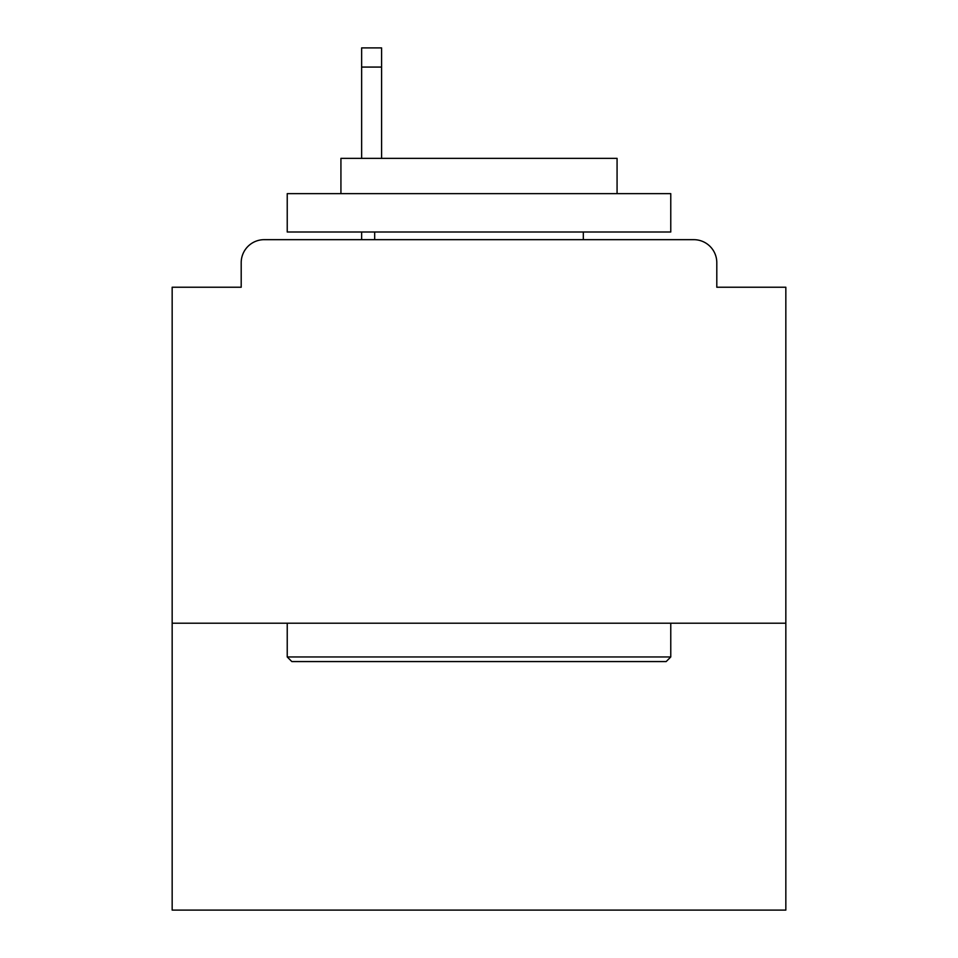 <?xml version="1.0" encoding="UTF-8"?>
<svg xmlns="http://www.w3.org/2000/svg" width="958" height="958" viewBox="0 0 958 958"><rect width="100%" height="100%" fill="white"/><g stroke="black" fill="none" stroke-linecap="round" stroke-linejoin="round"><path stroke-width="1.44" d="M785.835 623.215L785.835 287.232L716.8 287.232L716.8 262.684A23.016 23.016 0 0 0 693.784 239.668L264.216 239.668A23.016 23.016 0 0 0 241.2 262.684L241.2 287.232L172.165 287.232L172.165 910.1L785.835 910.1L785.835 623.215L172.165 623.215M241.2 262.684L241.2 287.232M693.784 239.668L598.666 239.668M359.334 239.668L264.216 239.668M716.8 287.232L716.8 262.684M291.831 661.571L287.232 656.96L670.768 656.96L666.169 661.571L291.831 661.571M670.768 193.648L670.768 232.004L287.232 232.004L287.232 193.648L670.768 193.648M340.928 193.648L340.928 158.357L617.072 158.357L617.072 193.648M670.768 623.215L670.768 656.96M287.232 623.215L287.232 656.96M583.326 232.004L583.326 239.668M374.674 232.004L374.674 239.668M381.583 67.072L361.633 67.072L361.633 47.9L381.583 47.9L381.583 158.357M361.633 67.072L361.633 158.357M361.633 232.004L361.633 239.668"/></g></svg>
